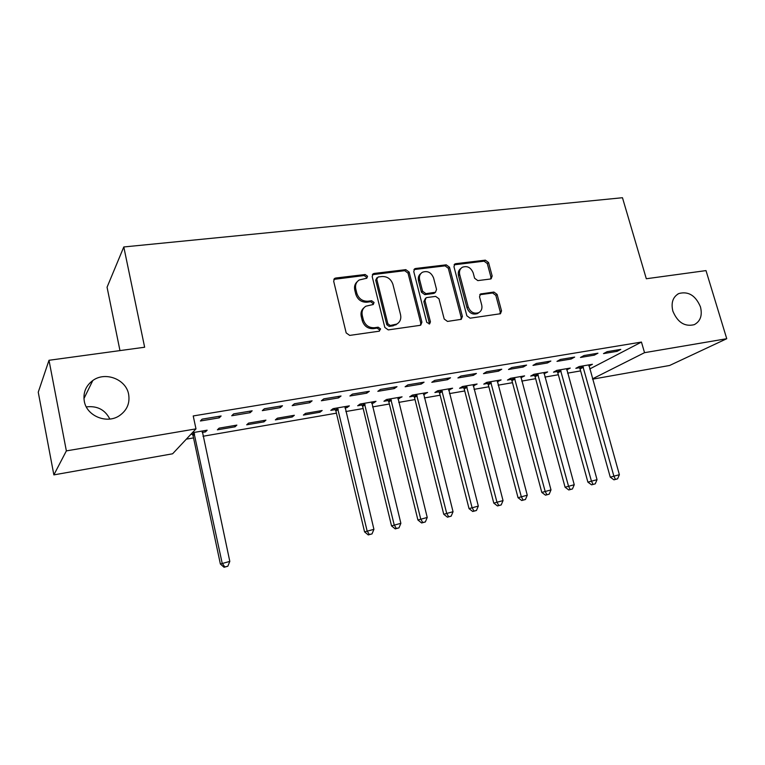 <?xml version="1.0" encoding="UTF-8"?>
<svg xmlns="http://www.w3.org/2000/svg" width="765" height="765" viewBox="0 0 765 765"><rect width="100%" height="100%" fill="white"/><g stroke="black" fill="none" stroke-linecap="round" stroke-linejoin="round"><path stroke-width="1.15" d="M367.554 276.251L365.154 274.511L335.778 278.02L334.716 278.384L333.664 281.195L346.172 332.909L349.691 335.405L379.172 331.197L380.597 328.921L378.187 327.191L374.41 327.726C368.921 327.927 365.23 325.278 363.327 319.789L362.275 315.496C361.482 311.412 362.677 308.314 365.861 306.21L373.272 304.48L374.047 302.462L371.637 300.731L367.869 301.228C362.4 301.372 358.718 298.723 356.825 293.272L355.782 289.017C355.008 285.087 356.136 282.075 359.158 280L366.818 278.202L367.554 276.251M366.483 278.364L366.521 277.274L364.13 275.543L333.836 279.368M379.411 331.14L379.526 329.83L377.116 328.108L373.349 328.644L374.41 327.726M372.918 304.633L372.995 303.437L370.595 301.706L366.827 302.204L367.869 301.228M672.856 311.116C677.618 322.447 684.752 326.961 694.266 324.666C700.453 321.3 702.519 315.381 700.463 306.889C695.624 295.5 688.423 291.044 678.851 293.531C672.875 296.887 670.876 302.749 672.856 311.116M84.284 401.176C86.627 415.997 106.794 424.269 119.302 415.749C126.933 410.451 130.05 403.337 128.644 394.386C126.187 379.344 105.35 371.159 92.795 380.521C85.833 385.761 82.993 392.646 84.284 401.176M490.413 279.015L491.159 278.776L492.163 276.022L488.539 262.529L485.354 260.157L455.787 263.686L454.946 263.963L453.961 266.698L466.851 315.802L470.121 318.192L500.453 313.736L501.534 310.886L497.107 294.41L493.903 292.048L480.583 293.961L479.531 296.772L481.711 304.996C482.447 308.467 481.481 311.011 478.804 312.636C473.965 314.157 470.427 312.235 468.199 306.861L459.698 274.587C459 271.307 459.889 268.859 462.366 267.243C467.272 265.57 470.877 267.463 473.191 272.914L474.606 278.24L477.829 280.612L490.413 279.015M589.71 368.979L641.452 342.07L193.22 415.95L195.983 428.869L172.603 453.788L53.866 474.883L66.364 450.891L195.983 428.869M641.452 342.07L644.532 352.675L726.75 338.713L669.614 365.479L592.569 379.172M53.866 474.883L38.25 392.187L48.998 360.286L144.642 347.233L123.796 246.961L622.471 197.724L646.31 278.747L705.999 270.6L726.75 338.713M48.998 360.286L66.364 450.891M409.151 272.101L405.804 269.653L374.2 273.43L373.224 273.765L372.182 276.557L384.824 327.43L388.257 329.897L419.975 325.364L420.76 325.106L421.907 322.17L409.151 272.101L408.032 273.124L404.695 270.686L372.364 274.692M415.682 268.477L446.234 264.833L449.495 267.234L462.385 316.433L461.266 319.33L447.515 321.424L444.197 319.015L438.976 298.799L435.658 296.39L426.918 297.537L426.086 297.815L425.005 300.664L430.437 321.836L429.634 323.882L426.746 322.361L413.76 271.546L414.773 268.783L415.682 268.477L414.553 269.5L445.058 265.847L446.234 264.833M123.796 246.961L107.062 287.21L119.971 350.599M594.357 355.132L597.953 353.201L584.03 355.524L580.492 357.456L594.357 355.132L594.003 353.86M566.664 369.897L570.26 368.08L556.757 370.384L553.506 372.163L557.149 371.532M547.453 362.973L550.857 361.051L536.341 363.471L532.995 365.393L547.453 362.973L547.09 361.673M520.85 377.767L524.608 375.883L510.551 378.293L507.482 380.052L511.278 379.402M498.551 371.149L501.754 369.227L486.617 371.752L483.48 373.674L498.551 371.149L498.197 369.82M473.162 385.943L477.092 384.02L462.462 386.516L459.583 388.276L463.533 387.597M447.544 379.679L450.518 377.767L434.711 380.396L431.804 382.309L447.544 379.679L447.19 378.321M423.485 394.472L427.597 392.483L412.345 395.094L409.696 396.834L413.808 396.136M394.271 388.582L396.997 386.679L380.473 389.433L377.824 391.336L394.271 388.582L393.918 387.195M371.694 403.356L373.511 403.05L375.998 401.309L360.095 404.035L357.676 405.766L361.969 405.029M338.579 397.896L341.037 396.002L323.748 398.881L321.377 400.764L338.579 397.896L338.245 396.471M319.923 412.239L322.161 410.518L305.551 413.368L303.389 415.079L319.923 412.239L319.617 410.958M280.315 407.63L282.476 405.756L264.365 408.778L262.309 410.642L280.315 407.63L279.98 406.177M263.973 421.85L265.933 420.138L248.568 423.112L246.693 424.814L263.973 421.85L263.676 420.53M219.287 417.833L221.114 415.978L202.132 419.144L200.411 420.989L219.287 417.833L218.962 416.342M190.791 434.405L192.321 434.138M202.17 432.455L205.489 431.881L205.202 430.532M192.359 432.732L207.143 430.198L205.489 431.881M186.335 439.148L193.535 437.905M202.983 436.27L336.418 413.176M345.818 411.541L363.174 408.539M372.555 406.913L389.366 404.006M398.728 402.39L415.013 399.569M424.355 397.953L440.133 395.218M449.457 393.602L464.738 390.963M474.042 389.347L488.854 386.784M498.13 385.178L512.473 382.691M521.74 381.094L535.643 378.685M544.881 377.088L558.345 374.754M567.563 373.157L580.616 370.901M235.056 426.803L236.863 425.111L219.115 428.151L217.394 429.834L235.056 426.803L234.759 425.474M250.165 412.679L252.154 410.805L233.621 413.894L231.728 415.758L250.165 412.679L249.83 411.197M292.249 416.992L294.353 415.28L277.37 418.187L275.352 419.889L292.249 416.992L291.953 415.691M309.787 402.706L312.091 400.822L294.401 403.767L292.182 405.651L309.787 402.706L309.443 401.262M344.958 407.946L347.004 407.592L349.366 405.871L333.119 408.644L330.824 410.375L335.213 409.619M366.731 393.181L369.332 391.288L352.435 394.099L349.921 395.993L366.731 393.181L366.397 391.776M397.867 398.871L402.074 396.853L386.497 399.512L383.954 401.252L388.161 400.535M421.199 384.078L424.059 382.175L407.888 384.862L405.106 386.774L421.199 384.078L420.846 382.71M448.586 390.169L452.603 388.209L437.666 390.762L434.893 392.512L438.928 391.823M473.325 375.366L476.413 373.454L460.941 376.026L457.919 377.939L473.325 375.366L472.971 374.028M497.25 381.811L501.094 379.909L486.75 382.366L483.776 384.126L487.649 383.456M523.26 367.018L526.569 365.096L511.747 367.563L508.495 369.485L523.26 367.018L522.906 365.708M543.982 373.789L547.663 371.943L533.884 374.295L530.719 376.064L534.439 375.433M571.149 359.014L574.649 357.083L560.429 359.454L556.987 361.376L571.149 359.014L570.786 357.733M588.897 366.081L592.426 364.283L579.182 366.55L575.844 368.328L579.421 367.707M617.106 351.326L620.778 349.404L607.133 351.671L603.509 353.602L617.106 351.326L616.743 350.074M592.473 378.857L644.532 352.675M109.835 419.038C105.025 409.677 97.184 405.632 86.311 406.904M347.004 407.592L346.698 406.32M373.511 403.05L373.205 401.788M399.464 398.594L399.158 397.351M424.881 394.233L424.565 393M449.772 389.959L449.457 388.744M474.157 385.77L473.851 384.575M498.063 381.678L497.747 380.482M521.481 377.652L521.166 376.476M544.441 373.712L544.125 372.545M566.961 369.849L597.035 479.674L595.237 483.853L591.575 484.838L595.237 483.853M589.04 366.062L588.84 365.326M357.274 281.644C354.884 283.796 354.052 286.588 354.769 290.031L355.782 289.017M366.827 302.204C361.367 302.347 357.695 299.708 355.811 294.276L354.769 290.031M364.006 307.721C361.415 309.911 360.497 312.818 361.243 316.442L362.275 315.496M373.349 328.644C367.879 328.845 364.188 326.206 362.294 320.726L361.243 316.442M420.444 325.24L420.76 323.088L408.032 273.124M378.159 276.987L376.753 279.177L387.865 323.758L390.255 325.488L396.863 324.044C400.152 321.969 401.376 318.842 400.544 314.673L392.923 284.389C391.049 279.043 387.434 276.423 382.079 276.509L378.159 276.987M376.963 277.724L375.701 280.191L376.753 279.177M397.475 323.672L393.095 325.842L389.165 326.397L386.774 324.685L375.701 280.191M460.865 319.493L461.161 317.351L448.309 268.247L445.058 265.847M425.455 298.34L423.858 301.62L429.27 322.744L430.437 321.836M429.165 324.044L429.27 322.744M433.583 277.972C431.211 272.369 427.472 270.475 422.366 272.273C419.87 273.937 418.952 276.414 419.631 279.703L422.596 291.236L425.923 293.664L435.486 292.259L436.547 289.438L433.583 277.972M420.893 273.507C418.646 275.218 417.843 277.609 418.503 280.707L419.631 279.703M434.931 292.718L433.497 293.492L424.776 294.63L421.448 292.211L418.503 280.707M414.553 269.5L413.942 269.663M460.979 268.362C458.637 269.997 457.814 272.407 458.493 275.582L459.698 274.587M478.871 312.608L477.551 313.554C472.713 315.065 469.184 313.153 466.966 307.788L458.493 275.582M499.956 313.918L500.234 311.795L495.825 295.357L492.631 292.995L479.77 294.735M490.7 278.957L490.901 276.997L487.286 263.543L484.102 261.171L454.133 264.814M191.786 433.334L193.048 435.62L220.377 564.015L229.806 561.405L202.266 431.03M193.908 432.464L222.156 563.107L224.786 566.922L224.059 567.276L227.836 566.234L224.786 566.922M229.806 561.405L227.836 566.234M224.059 567.276L220.377 564.015M334.41 408.424L335.911 411.015L364.57 531.895L373.922 529.332L345.005 406.617M337.518 407.898L367.095 530.853L369.294 534.515L368.271 534.926L372.02 533.903L369.294 534.515M373.922 529.332L372.02 533.903M368.271 534.926L364.57 531.895M361.176 403.844L362.658 406.416L391.527 525.89L400.87 523.327L371.733 402.046M364.408 403.298L394.185 524.819L396.308 528.462L395.237 528.883L398.976 527.86L396.308 528.462M400.87 523.327L398.976 527.86M395.237 528.883L391.527 525.89M387.377 399.368L388.849 401.902L417.92 520.009L427.233 517.465L397.886 397.57M390.714 398.795L420.702 518.919L422.739 522.533L421.62 522.964L425.35 521.95L422.739 522.533M427.233 517.465L425.35 521.95M421.62 522.964L417.92 520.009M413.033 394.979L414.496 397.484L443.748 514.262L453.043 511.718L423.504 393.181M416.485 394.386L446.645 513.143L448.615 516.729L447.449 517.169L451.168 516.155L448.615 516.729M453.043 511.718L451.168 516.155M447.449 517.169L443.748 514.262M438.163 390.676L439.607 393.162L469.031 508.629L478.307 506.095L448.586 388.888M441.711 390.074L472.034 507.491L473.946 511.049L472.732 511.498L476.442 510.494L473.946 511.049M478.307 506.095L476.442 510.494M472.732 511.498L469.031 508.629M462.777 386.468L464.212 388.926L493.788 503.112L503.035 500.597L473.162 384.69M466.421 385.837L496.906 501.955L498.742 505.493L497.489 505.942L501.19 504.938L498.742 505.493M503.035 500.597L501.19 504.938M497.489 505.942L493.788 503.112M486.894 382.337L488.319 384.776L518.039 497.709L527.267 495.204L497.24 380.568M490.633 381.697L521.252 496.542L523.031 500.042L521.74 500.511L525.431 499.507L523.031 500.042M527.267 495.204L525.431 499.507M521.74 500.511L518.039 497.709M510.532 378.302L511.948 380.702L541.802 492.421L550.991 489.916L520.831 376.533M514.367 377.642L545.11 491.226L546.822 494.706L545.493 495.175L549.174 494.18L546.822 494.706M550.991 489.916L549.174 494.18M545.493 495.175L541.802 492.421M533.74 374.381L535.108 376.715L565.077 487.228L574.247 484.742L543.963 372.574M537.613 373.664L568.481 486.033L570.135 489.485L568.768 489.954L572.44 488.969L570.135 489.485M574.247 484.742L572.44 488.969M568.768 489.954L565.077 487.228M556.48 370.537L557.809 372.804L587.893 482.151L597.035 479.674M560.41 369.763L591.383 480.936L592.98 484.36M591.575 484.838L587.893 482.151M578.78 366.76L580.071 368.969L610.26 477.169L619.373 474.702L588.868 364.895M582.767 365.938L613.826 475.935L615.376 479.339L613.941 479.827L617.585 478.842L615.376 479.339M619.373 474.702L617.585 478.842M613.941 479.827L610.26 477.169M364.13 275.543L365.154 274.511M377.116 328.108L378.187 327.191M370.595 301.706L371.637 300.731M355.811 294.276L356.825 293.272M362.294 320.726L363.327 319.789M334.812 279.053L335.778 278.02M420.76 323.088L421.907 322.17M373.157 274.463L374.2 273.43M404.695 270.686L405.804 269.653M386.774 324.685L387.865 323.758M389.165 326.397L390.255 325.488M393.095 325.842L394.185 324.924M448.309 268.247L449.495 267.234M461.161 317.351L462.385 316.433M423.858 301.62L425.005 300.664M421.448 292.211L422.596 291.236M424.776 294.63L425.923 293.664M433.497 293.492L434.663 292.526M466.966 307.788L468.199 306.861M480.066 294.678L481.319 293.731M492.631 292.995L493.903 292.048M495.825 295.357L497.107 294.41M500.234 311.795L501.534 310.886M454.592 264.709L455.787 263.686M484.102 261.171L485.354 260.157M487.286 263.543L488.539 262.529M490.901 276.997L492.163 276.022M192.598 434.549L194.176 432.875M193.048 435.62L194.635 433.956M335.462 410.002L337.776 408.281M335.911 411.015L338.226 409.304M362.218 405.412L364.656 403.681M362.658 406.416L365.106 404.685M388.41 400.908L390.972 399.167M388.849 401.902L391.412 400.172M414.056 396.509L416.734 394.759M414.496 397.484L417.174 395.744M439.177 392.187L441.96 390.437M439.607 393.162L442.399 391.412M463.781 387.96L466.669 386.21M464.212 388.926L467.109 387.176M487.888 383.82L490.881 382.06M488.319 384.776L491.312 383.016M511.517 379.765L514.606 377.996M511.948 380.702L515.036 378.943M534.678 375.787L537.852 374.018M535.108 376.715L538.283 374.955M557.389 371.886L560.649 370.117M557.809 372.804L561.08 371.044M579.65 368.061L582.997 366.282M580.071 368.969L583.427 367.2M83.949 398.584L92.795 380.521M677.35 294.372L678.851 293.531M333.884 279.282L334.716 278.384M372.469 274.511L373.224 273.765M395.763 324.962L396.863 324.044M434.319 293.224L435.486 292.259M414.104 269.385L414.773 268.783M477.551 313.554L478.804 312.636M480.057 294.362L480.583 293.961M454.362 264.461L454.946 263.963"/></g></svg>
